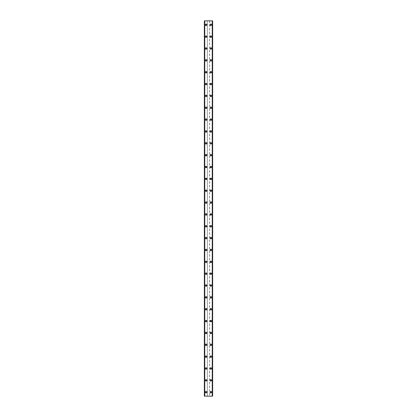 <?xml version="1.0" encoding="UTF-8"?>
<svg xmlns="http://www.w3.org/2000/svg" width="417" height="417" viewBox="0 0 417 417"><rect width="100%" height="100%" fill="white"/><g stroke="black" fill="none" stroke-linecap="round" stroke-linejoin="round"><path stroke-width="0.31" stroke-dasharray="2.08 1.56" d="M206.577 392.199A0.443 0.443 0 0 0 206.128 391.756A0.443 0.443 0 0 0 205.685 392.199A0.443 0.443 0 0 0 206.128 392.642A0.443 0.443 0 0 0 206.577 392.199A0.443 0.443 0 0 0 206.128 391.756A0.443 0.443 0 0 0 205.685 392.199A0.443 0.443 0 0 0 206.128 392.642A0.443 0.443 0 0 0 206.577 392.199M205.388 392.199A0.74 0.74 0 0 1 206.128 391.459A0.74 0.74 0 0 1 206.868 392.199A0.74 0.74 0 0 0 206.128 391.459A0.74 0.74 0 0 0 205.388 392.199A0.74 0.74 0 0 0 206.128 392.939A0.74 0.74 0 0 0 206.868 392.199A0.74 0.74 0 0 0 206.128 391.459A0.74 0.74 0 0 0 205.388 392.199A0.74 0.74 0 0 0 206.128 392.939A0.74 0.74 0 0 0 206.868 392.199A0.74 0.74 0 0 1 206.128 392.939A0.74 0.74 0 0 1 205.388 392.199M206.577 380.346A0.443 0.443 0 0 0 206.128 379.903A0.443 0.443 0 0 0 205.685 380.346A0.443 0.443 0 0 0 206.128 380.794A0.443 0.443 0 0 0 206.577 380.346A0.443 0.443 0 0 0 206.128 379.903A0.443 0.443 0 0 0 205.685 380.346A0.443 0.443 0 0 0 206.128 380.794A0.443 0.443 0 0 0 206.577 380.346M205.388 380.346A0.74 0.74 0 0 1 206.128 379.606A0.74 0.74 0 0 1 206.868 380.346A0.74 0.74 0 0 0 206.128 379.606A0.74 0.74 0 0 0 205.388 380.346A0.74 0.74 0 0 0 206.128 381.091A0.74 0.74 0 0 0 206.868 380.346A0.74 0.74 0 0 0 206.128 379.606A0.74 0.74 0 0 0 205.388 380.346A0.74 0.74 0 0 0 206.128 381.091A0.74 0.74 0 0 0 206.868 380.346A0.74 0.74 0 0 1 206.128 381.091A0.74 0.74 0 0 1 205.388 380.346M206.577 368.498A0.443 0.443 0 0 0 206.128 368.049A0.443 0.443 0 0 0 205.685 368.498A0.443 0.443 0 0 0 206.128 368.941A0.443 0.443 0 0 0 206.577 368.498A0.443 0.443 0 0 0 206.128 368.049A0.443 0.443 0 0 0 205.685 368.498A0.443 0.443 0 0 0 206.128 368.941A0.443 0.443 0 0 0 206.577 368.498M205.388 368.498A0.74 0.74 0 0 1 206.128 367.758A0.74 0.74 0 0 1 206.868 368.498A0.74 0.74 0 0 0 206.128 367.758A0.74 0.74 0 0 0 205.388 368.498A0.74 0.74 0 0 0 206.128 369.238A0.74 0.74 0 0 0 206.868 368.498A0.74 0.74 0 0 0 206.128 367.758A0.74 0.74 0 0 0 205.388 368.498A0.74 0.74 0 0 0 206.128 369.238A0.74 0.74 0 0 0 206.868 368.498A0.74 0.74 0 0 1 206.128 369.238A0.74 0.74 0 0 1 205.388 368.498M206.577 356.644A0.443 0.443 0 0 0 206.128 356.201A0.443 0.443 0 0 0 205.685 356.644A0.443 0.443 0 0 0 206.128 357.088A0.443 0.443 0 0 0 206.577 356.644A0.443 0.443 0 0 0 206.128 356.201A0.443 0.443 0 0 0 205.685 356.644A0.443 0.443 0 0 0 206.128 357.088A0.443 0.443 0 0 0 206.577 356.644M205.388 356.644A0.74 0.74 0 0 1 206.128 355.904A0.74 0.74 0 0 1 206.868 356.644A0.74 0.74 0 0 0 206.128 355.904A0.74 0.74 0 0 0 205.388 356.644A0.74 0.74 0 0 0 206.128 357.385A0.74 0.74 0 0 0 206.868 356.644A0.74 0.74 0 0 0 206.128 355.904A0.74 0.74 0 0 0 205.388 356.644A0.74 0.74 0 0 0 206.128 357.385A0.74 0.74 0 0 0 206.868 356.644A0.74 0.74 0 0 1 206.128 357.385A0.74 0.74 0 0 1 205.388 356.644M206.577 344.791A0.443 0.443 0 0 0 206.128 344.348A0.443 0.443 0 0 0 205.685 344.791A0.443 0.443 0 0 0 206.128 345.24A0.443 0.443 0 0 0 206.577 344.791A0.443 0.443 0 0 0 206.128 344.348A0.443 0.443 0 0 0 205.685 344.791A0.443 0.443 0 0 0 206.128 345.24A0.443 0.443 0 0 0 206.577 344.791M205.388 344.791A0.74 0.74 0 0 1 206.128 344.051A0.74 0.74 0 0 1 206.868 344.791A0.74 0.74 0 0 0 206.128 344.051A0.74 0.74 0 0 0 205.388 344.791A0.74 0.74 0 0 0 206.128 345.531A0.74 0.74 0 0 0 206.868 344.791A0.74 0.74 0 0 0 206.128 344.051A0.74 0.74 0 0 0 205.388 344.791A0.74 0.74 0 0 0 206.128 345.531A0.74 0.74 0 0 0 206.868 344.791A0.74 0.74 0 0 1 206.128 345.531A0.74 0.74 0 0 1 205.388 344.791M206.577 332.943A0.443 0.443 0 0 0 206.128 332.495A0.443 0.443 0 0 0 205.685 332.943A0.443 0.443 0 0 0 206.128 333.386A0.443 0.443 0 0 0 206.577 332.943A0.443 0.443 0 0 0 206.128 332.495A0.443 0.443 0 0 0 205.685 332.943A0.443 0.443 0 0 0 206.128 333.386A0.443 0.443 0 0 0 206.577 332.943M205.388 332.943A0.74 0.74 0 0 1 206.128 332.203A0.74 0.74 0 0 1 206.868 332.943A0.74 0.74 0 0 0 206.128 332.203A0.74 0.74 0 0 0 205.388 332.943A0.74 0.74 0 0 0 206.128 333.683A0.74 0.74 0 0 0 206.868 332.943A0.74 0.74 0 0 0 206.128 332.203A0.74 0.74 0 0 0 205.388 332.943A0.74 0.74 0 0 0 206.128 333.683A0.74 0.74 0 0 0 206.868 332.943A0.74 0.74 0 0 1 206.128 333.683A0.74 0.74 0 0 1 205.388 332.943M206.577 321.09A0.443 0.443 0 0 0 206.128 320.647A0.443 0.443 0 0 0 205.685 321.09A0.443 0.443 0 0 0 206.128 321.533A0.443 0.443 0 0 0 206.577 321.09A0.443 0.443 0 0 0 206.128 320.647A0.443 0.443 0 0 0 205.685 321.09A0.443 0.443 0 0 0 206.128 321.533A0.443 0.443 0 0 0 206.577 321.09M205.388 321.09A0.74 0.74 0 0 1 206.128 320.35A0.74 0.74 0 0 1 206.868 321.09A0.74 0.74 0 0 0 206.128 320.35A0.74 0.74 0 0 0 205.388 321.09A0.74 0.74 0 0 0 206.128 321.83A0.74 0.74 0 0 0 206.868 321.09A0.74 0.74 0 0 0 206.128 320.35A0.74 0.74 0 0 0 205.388 321.09A0.74 0.74 0 0 0 206.128 321.83A0.74 0.74 0 0 0 206.868 321.09A0.74 0.74 0 0 1 206.128 321.83A0.74 0.74 0 0 1 205.388 321.09M206.577 309.237A0.443 0.443 0 0 0 206.128 308.794A0.443 0.443 0 0 0 205.685 309.237A0.443 0.443 0 0 0 206.128 309.685A0.443 0.443 0 0 0 206.577 309.237A0.443 0.443 0 0 0 206.128 308.794A0.443 0.443 0 0 0 205.685 309.237A0.443 0.443 0 0 0 206.128 309.685A0.443 0.443 0 0 0 206.577 309.237M205.388 309.237A0.74 0.74 0 0 1 206.128 308.497A0.74 0.74 0 0 1 206.868 309.237A0.74 0.74 0 0 0 206.128 308.497A0.74 0.74 0 0 0 205.388 309.237A0.74 0.74 0 0 0 206.128 309.977A0.74 0.74 0 0 0 206.868 309.237A0.74 0.74 0 0 0 206.128 308.497A0.74 0.74 0 0 0 205.388 309.237A0.74 0.74 0 0 0 206.128 309.977A0.74 0.74 0 0 0 206.868 309.237A0.74 0.74 0 0 1 206.128 309.977A0.74 0.74 0 0 1 205.388 309.237M206.577 297.389A0.443 0.443 0 0 0 206.128 296.94A0.443 0.443 0 0 0 205.685 297.389A0.443 0.443 0 0 0 206.128 297.832A0.443 0.443 0 0 0 206.577 297.389A0.443 0.443 0 0 0 206.128 296.94A0.443 0.443 0 0 0 205.685 297.389A0.443 0.443 0 0 0 206.128 297.832A0.443 0.443 0 0 0 206.577 297.389M205.388 297.389A0.74 0.74 0 0 1 206.128 296.649A0.74 0.74 0 0 1 206.868 297.389A0.74 0.74 0 0 0 206.128 296.649A0.74 0.74 0 0 0 205.388 297.389A0.74 0.74 0 0 0 206.128 298.129A0.74 0.74 0 0 0 206.868 297.389A0.74 0.74 0 0 0 206.128 296.649A0.74 0.74 0 0 0 205.388 297.389A0.74 0.74 0 0 0 206.128 298.129A0.74 0.74 0 0 0 206.868 297.389A0.74 0.74 0 0 1 206.128 298.129A0.74 0.74 0 0 1 205.388 297.389M206.577 285.536A0.443 0.443 0 0 0 206.128 285.092A0.443 0.443 0 0 0 205.685 285.536A0.443 0.443 0 0 0 206.128 285.979A0.443 0.443 0 0 0 206.577 285.536A0.443 0.443 0 0 0 206.128 285.092A0.443 0.443 0 0 0 205.685 285.536A0.443 0.443 0 0 0 206.128 285.979A0.443 0.443 0 0 0 206.577 285.536M205.388 285.536A0.74 0.74 0 0 1 206.128 284.795A0.74 0.74 0 0 1 206.868 285.536A0.74 0.74 0 0 0 206.128 284.795A0.74 0.74 0 0 0 205.388 285.536A0.74 0.74 0 0 0 206.128 286.276A0.74 0.74 0 0 0 206.868 285.536A0.74 0.74 0 0 0 206.128 284.795A0.74 0.74 0 0 0 205.388 285.536A0.74 0.74 0 0 0 206.128 286.276A0.74 0.74 0 0 0 206.868 285.536A0.74 0.74 0 0 1 206.128 286.276A0.74 0.74 0 0 1 205.388 285.536M206.577 273.682A0.443 0.443 0 0 0 206.128 273.239A0.443 0.443 0 0 0 205.685 273.682A0.443 0.443 0 0 0 206.128 274.131A0.443 0.443 0 0 0 206.577 273.682A0.443 0.443 0 0 0 206.128 273.239A0.443 0.443 0 0 0 205.685 273.682A0.443 0.443 0 0 0 206.128 274.131A0.443 0.443 0 0 0 206.577 273.682M205.388 273.682A0.74 0.74 0 0 1 206.128 272.942A0.74 0.74 0 0 1 206.868 273.682A0.74 0.74 0 0 0 206.128 272.942A0.74 0.74 0 0 0 205.388 273.682A0.74 0.74 0 0 0 206.128 274.422A0.74 0.74 0 0 0 206.868 273.682A0.74 0.74 0 0 0 206.128 272.942A0.74 0.74 0 0 0 205.388 273.682A0.74 0.74 0 0 0 206.128 274.422A0.74 0.74 0 0 0 206.868 273.682A0.74 0.74 0 0 1 206.128 274.422A0.74 0.74 0 0 1 205.388 273.682M206.577 261.834A0.443 0.443 0 0 0 206.128 261.386A0.443 0.443 0 0 0 205.685 261.834A0.443 0.443 0 0 0 206.128 262.277A0.443 0.443 0 0 0 206.577 261.834A0.443 0.443 0 0 0 206.128 261.386A0.443 0.443 0 0 0 205.685 261.834A0.443 0.443 0 0 0 206.128 262.277A0.443 0.443 0 0 0 206.577 261.834M205.388 261.834A0.74 0.74 0 0 1 206.128 261.089A0.74 0.74 0 0 1 206.868 261.834A0.74 0.74 0 0 0 206.128 261.089A0.74 0.74 0 0 0 205.388 261.834A0.74 0.74 0 0 0 206.128 262.574A0.74 0.74 0 0 0 206.868 261.834A0.74 0.74 0 0 0 206.128 261.089A0.74 0.74 0 0 0 205.388 261.834A0.74 0.74 0 0 0 206.128 262.574A0.74 0.74 0 0 0 206.868 261.834A0.74 0.74 0 0 1 206.128 262.574A0.74 0.74 0 0 1 205.388 261.834M206.577 249.981A0.443 0.443 0 0 0 206.128 249.538A0.443 0.443 0 0 0 205.685 249.981A0.443 0.443 0 0 0 206.128 250.424A0.443 0.443 0 0 0 206.577 249.981A0.443 0.443 0 0 0 206.128 249.538A0.443 0.443 0 0 0 205.685 249.981A0.443 0.443 0 0 0 206.128 250.424A0.443 0.443 0 0 0 206.577 249.981M205.388 249.981A0.74 0.74 0 0 1 206.128 249.241A0.74 0.74 0 0 1 206.868 249.981A0.74 0.74 0 0 0 206.128 249.241A0.74 0.74 0 0 0 205.388 249.981A0.74 0.74 0 0 0 206.128 250.721A0.74 0.74 0 0 0 206.868 249.981A0.74 0.74 0 0 0 206.128 249.241A0.74 0.74 0 0 0 205.388 249.981A0.74 0.74 0 0 0 206.128 250.721A0.74 0.74 0 0 0 206.868 249.981A0.74 0.74 0 0 1 206.128 250.721A0.74 0.74 0 0 1 205.388 249.981M206.577 238.128A0.443 0.443 0 0 0 206.128 237.685A0.443 0.443 0 0 0 205.685 238.128A0.443 0.443 0 0 0 206.128 238.571A0.443 0.443 0 0 0 206.577 238.128A0.443 0.443 0 0 0 206.128 237.685A0.443 0.443 0 0 0 205.685 238.128A0.443 0.443 0 0 0 206.128 238.571A0.443 0.443 0 0 0 206.577 238.128M205.388 238.128A0.74 0.74 0 0 1 206.128 237.388A0.74 0.74 0 0 1 206.868 238.128A0.74 0.74 0 0 0 206.128 237.388A0.74 0.74 0 0 0 205.388 238.128A0.74 0.74 0 0 0 206.128 238.868A0.74 0.74 0 0 0 206.868 238.128A0.74 0.74 0 0 0 206.128 237.388A0.74 0.74 0 0 0 205.388 238.128A0.74 0.74 0 0 0 206.128 238.868A0.74 0.74 0 0 0 206.868 238.128A0.74 0.74 0 0 1 206.128 238.868A0.74 0.74 0 0 1 205.388 238.128M206.577 226.28A0.443 0.443 0 0 0 206.128 225.832A0.443 0.443 0 0 0 205.685 226.28A0.443 0.443 0 0 0 206.128 226.723A0.443 0.443 0 0 0 206.577 226.28A0.443 0.443 0 0 0 206.128 225.832A0.443 0.443 0 0 0 205.685 226.28A0.443 0.443 0 0 0 206.128 226.723A0.443 0.443 0 0 0 206.577 226.28M205.388 226.28A0.74 0.74 0 0 1 206.128 225.534A0.74 0.74 0 0 1 206.868 226.28A0.74 0.74 0 0 0 206.128 225.534A0.74 0.74 0 0 0 205.388 226.28A0.74 0.74 0 0 0 206.128 227.02A0.74 0.74 0 0 0 206.868 226.28A0.74 0.74 0 0 0 206.128 225.534A0.74 0.74 0 0 0 205.388 226.28A0.74 0.74 0 0 0 206.128 227.02A0.74 0.74 0 0 0 206.868 226.28A0.74 0.74 0 0 1 206.128 227.02A0.74 0.74 0 0 1 205.388 226.28M206.577 214.427A0.443 0.443 0 0 0 206.128 213.984A0.443 0.443 0 0 0 205.685 214.427A0.443 0.443 0 0 0 206.128 214.87A0.443 0.443 0 0 0 206.577 214.427A0.443 0.443 0 0 0 206.128 213.984A0.443 0.443 0 0 0 205.685 214.427A0.443 0.443 0 0 0 206.128 214.87A0.443 0.443 0 0 0 206.577 214.427M205.388 214.427A0.74 0.74 0 0 1 206.128 213.686A0.74 0.74 0 0 1 206.868 214.427A0.74 0.74 0 0 0 206.128 213.686A0.74 0.74 0 0 0 205.388 214.427A0.74 0.74 0 0 0 206.128 215.167A0.74 0.74 0 0 0 206.868 214.427A0.74 0.74 0 0 0 206.128 213.686A0.74 0.74 0 0 0 205.388 214.427A0.74 0.74 0 0 0 206.128 215.167A0.74 0.74 0 0 0 206.868 214.427A0.74 0.74 0 0 1 206.128 215.167A0.74 0.74 0 0 1 205.388 214.427M206.577 202.573A0.443 0.443 0 0 0 206.128 202.13A0.443 0.443 0 0 0 205.685 202.573A0.443 0.443 0 0 0 206.128 203.016A0.443 0.443 0 0 0 206.577 202.573A0.443 0.443 0 0 0 206.128 202.13A0.443 0.443 0 0 0 205.685 202.573A0.443 0.443 0 0 0 206.128 203.016A0.443 0.443 0 0 0 206.577 202.573M205.388 202.573A0.74 0.74 0 0 1 206.128 201.833A0.74 0.74 0 0 1 206.868 202.573A0.74 0.74 0 0 0 206.128 201.833A0.74 0.74 0 0 0 205.388 202.573A0.74 0.74 0 0 0 206.128 203.314A0.74 0.74 0 0 0 206.868 202.573A0.74 0.74 0 0 0 206.128 201.833A0.74 0.74 0 0 0 205.388 202.573A0.74 0.74 0 0 0 206.128 203.314A0.74 0.74 0 0 0 206.868 202.573A0.74 0.74 0 0 1 206.128 203.314A0.74 0.74 0 0 1 205.388 202.573M206.577 190.72A0.443 0.443 0 0 0 206.128 190.277A0.443 0.443 0 0 0 205.685 190.72A0.443 0.443 0 0 0 206.128 191.168A0.443 0.443 0 0 0 206.577 190.72A0.443 0.443 0 0 0 206.128 190.277A0.443 0.443 0 0 0 205.685 190.72A0.443 0.443 0 0 0 206.128 191.168A0.443 0.443 0 0 0 206.577 190.72M205.388 190.72A0.74 0.74 0 0 1 206.128 189.98A0.74 0.74 0 0 1 206.868 190.72A0.74 0.74 0 0 0 206.128 189.98A0.74 0.74 0 0 0 205.388 190.72A0.74 0.74 0 0 0 206.128 191.466A0.74 0.74 0 0 0 206.868 190.72A0.74 0.74 0 0 0 206.128 189.98A0.74 0.74 0 0 0 205.388 190.72A0.74 0.74 0 0 0 206.128 191.466A0.74 0.74 0 0 0 206.868 190.72A0.74 0.74 0 0 1 206.128 191.466A0.74 0.74 0 0 1 205.388 190.72M206.577 178.872A0.443 0.443 0 0 0 206.128 178.429A0.443 0.443 0 0 0 205.685 178.872A0.443 0.443 0 0 0 206.128 179.315A0.443 0.443 0 0 0 206.577 178.872A0.443 0.443 0 0 0 206.128 178.429A0.443 0.443 0 0 0 205.685 178.872A0.443 0.443 0 0 0 206.128 179.315A0.443 0.443 0 0 0 206.577 178.872M205.388 178.872A0.74 0.74 0 0 1 206.128 178.132A0.74 0.74 0 0 1 206.868 178.872A0.74 0.74 0 0 0 206.128 178.132A0.74 0.74 0 0 0 205.388 178.872A0.74 0.74 0 0 0 206.128 179.612A0.74 0.74 0 0 0 206.868 178.872A0.74 0.74 0 0 0 206.128 178.132A0.74 0.74 0 0 0 205.388 178.872A0.74 0.74 0 0 0 206.128 179.612A0.74 0.74 0 0 0 206.868 178.872A0.74 0.74 0 0 1 206.128 179.612A0.74 0.74 0 0 1 205.388 178.872M206.577 167.019A0.443 0.443 0 0 0 206.128 166.576A0.443 0.443 0 0 0 205.685 167.019A0.443 0.443 0 0 0 206.128 167.462A0.443 0.443 0 0 0 206.577 167.019A0.443 0.443 0 0 0 206.128 166.576A0.443 0.443 0 0 0 205.685 167.019A0.443 0.443 0 0 0 206.128 167.462A0.443 0.443 0 0 0 206.577 167.019M205.388 167.019A0.74 0.74 0 0 1 206.128 166.279A0.74 0.74 0 0 1 206.868 167.019A0.74 0.74 0 0 0 206.128 166.279A0.74 0.74 0 0 0 205.388 167.019A0.74 0.74 0 0 0 206.128 167.759A0.74 0.74 0 0 0 206.868 167.019A0.74 0.74 0 0 0 206.128 166.279A0.74 0.74 0 0 0 205.388 167.019A0.74 0.74 0 0 0 206.128 167.759A0.74 0.74 0 0 0 206.868 167.019A0.74 0.74 0 0 1 206.128 167.759A0.74 0.74 0 0 1 205.388 167.019M206.577 155.166A0.443 0.443 0 0 0 206.128 154.723A0.443 0.443 0 0 0 205.685 155.166A0.443 0.443 0 0 0 206.128 155.614A0.443 0.443 0 0 0 206.577 155.166A0.443 0.443 0 0 0 206.128 154.723A0.443 0.443 0 0 0 205.685 155.166A0.443 0.443 0 0 0 206.128 155.614A0.443 0.443 0 0 0 206.577 155.166M205.388 155.166A0.74 0.74 0 0 1 206.128 154.426A0.74 0.74 0 0 1 206.868 155.166A0.74 0.74 0 0 0 206.128 154.426A0.74 0.74 0 0 0 205.388 155.166A0.74 0.74 0 0 0 206.128 155.911A0.74 0.74 0 0 0 206.868 155.166A0.74 0.74 0 0 0 206.128 154.426A0.74 0.74 0 0 0 205.388 155.166A0.74 0.74 0 0 0 206.128 155.911A0.74 0.74 0 0 0 206.868 155.166A0.74 0.74 0 0 1 206.128 155.911A0.74 0.74 0 0 1 205.388 155.166M206.577 143.318A0.443 0.443 0 0 0 206.128 142.869A0.443 0.443 0 0 0 205.685 143.318A0.443 0.443 0 0 0 206.128 143.761A0.443 0.443 0 0 0 206.577 143.318A0.443 0.443 0 0 0 206.128 142.869A0.443 0.443 0 0 0 205.685 143.318A0.443 0.443 0 0 0 206.128 143.761A0.443 0.443 0 0 0 206.577 143.318M205.388 143.318A0.74 0.74 0 0 1 206.128 142.578A0.74 0.74 0 0 1 206.868 143.318A0.74 0.74 0 0 0 206.128 142.578A0.74 0.74 0 0 0 205.388 143.318A0.74 0.74 0 0 0 206.128 144.058A0.74 0.74 0 0 0 206.868 143.318A0.74 0.74 0 0 0 206.128 142.578A0.74 0.74 0 0 0 205.388 143.318A0.74 0.74 0 0 0 206.128 144.058A0.74 0.74 0 0 0 206.868 143.318A0.74 0.74 0 0 1 206.128 144.058A0.74 0.74 0 0 1 205.388 143.318M206.577 131.464A0.443 0.443 0 0 0 206.128 131.021A0.443 0.443 0 0 0 205.685 131.464A0.443 0.443 0 0 0 206.128 131.908A0.443 0.443 0 0 0 206.577 131.464A0.443 0.443 0 0 0 206.128 131.021A0.443 0.443 0 0 0 205.685 131.464A0.443 0.443 0 0 0 206.128 131.908A0.443 0.443 0 0 0 206.577 131.464M205.388 131.464A0.74 0.74 0 0 1 206.128 130.724A0.74 0.74 0 0 1 206.868 131.464A0.74 0.74 0 0 0 206.128 130.724A0.74 0.74 0 0 0 205.388 131.464A0.74 0.74 0 0 0 206.128 132.205A0.74 0.74 0 0 0 206.868 131.464A0.74 0.74 0 0 0 206.128 130.724A0.74 0.74 0 0 0 205.388 131.464A0.74 0.74 0 0 0 206.128 132.205A0.74 0.74 0 0 0 206.868 131.464A0.74 0.74 0 0 1 206.128 132.205A0.74 0.74 0 0 1 205.388 131.464M206.577 119.611A0.443 0.443 0 0 0 206.128 119.168A0.443 0.443 0 0 0 205.685 119.611A0.443 0.443 0 0 0 206.128 120.06A0.443 0.443 0 0 0 206.577 119.611A0.443 0.443 0 0 0 206.128 119.168A0.443 0.443 0 0 0 205.685 119.611A0.443 0.443 0 0 0 206.128 120.06A0.443 0.443 0 0 0 206.577 119.611M205.388 119.611A0.74 0.74 0 0 1 206.128 118.871A0.74 0.74 0 0 1 206.868 119.611A0.74 0.74 0 0 0 206.128 118.871A0.74 0.74 0 0 0 205.388 119.611A0.74 0.74 0 0 0 206.128 120.351A0.74 0.74 0 0 0 206.868 119.611A0.74 0.74 0 0 0 206.128 118.871A0.74 0.74 0 0 0 205.388 119.611A0.74 0.74 0 0 0 206.128 120.351A0.74 0.74 0 0 0 206.868 119.611A0.74 0.74 0 0 1 206.128 120.351A0.74 0.74 0 0 1 205.388 119.611M206.577 107.763A0.443 0.443 0 0 0 206.128 107.315A0.443 0.443 0 0 0 205.685 107.763A0.443 0.443 0 0 0 206.128 108.206A0.443 0.443 0 0 0 206.577 107.763A0.443 0.443 0 0 0 206.128 107.315A0.443 0.443 0 0 0 205.685 107.763A0.443 0.443 0 0 0 206.128 108.206A0.443 0.443 0 0 0 206.577 107.763M205.388 107.763A0.74 0.74 0 0 1 206.128 107.023A0.74 0.74 0 0 1 206.868 107.763A0.74 0.74 0 0 0 206.128 107.023A0.74 0.74 0 0 0 205.388 107.763A0.74 0.74 0 0 0 206.128 108.503A0.74 0.74 0 0 0 206.868 107.763A0.74 0.74 0 0 0 206.128 107.023A0.74 0.74 0 0 0 205.388 107.763A0.74 0.74 0 0 0 206.128 108.503A0.74 0.74 0 0 0 206.868 107.763A0.74 0.74 0 0 1 206.128 108.503A0.74 0.74 0 0 1 205.388 107.763M206.577 95.91A0.443 0.443 0 0 0 206.128 95.467A0.443 0.443 0 0 0 205.685 95.91A0.443 0.443 0 0 0 206.128 96.353A0.443 0.443 0 0 0 206.577 95.91A0.443 0.443 0 0 0 206.128 95.467A0.443 0.443 0 0 0 205.685 95.91A0.443 0.443 0 0 0 206.128 96.353A0.443 0.443 0 0 0 206.577 95.91M205.388 95.91A0.74 0.74 0 0 1 206.128 95.17A0.74 0.74 0 0 1 206.868 95.91A0.74 0.74 0 0 0 206.128 95.17A0.74 0.74 0 0 0 205.388 95.91A0.74 0.74 0 0 0 206.128 96.65A0.74 0.74 0 0 0 206.868 95.91A0.74 0.74 0 0 0 206.128 95.17A0.74 0.74 0 0 0 205.388 95.91A0.74 0.74 0 0 0 206.128 96.65A0.74 0.74 0 0 0 206.868 95.91A0.74 0.74 0 0 1 206.128 96.65A0.74 0.74 0 0 1 205.388 95.91M206.577 84.057A0.443 0.443 0 0 0 206.128 83.614A0.443 0.443 0 0 0 205.685 84.057A0.443 0.443 0 0 0 206.128 84.505A0.443 0.443 0 0 0 206.577 84.057A0.443 0.443 0 0 0 206.128 83.614A0.443 0.443 0 0 0 205.685 84.057A0.443 0.443 0 0 0 206.128 84.505A0.443 0.443 0 0 0 206.577 84.057M205.388 84.057A0.74 0.74 0 0 1 206.128 83.317A0.74 0.74 0 0 1 206.868 84.057A0.74 0.74 0 0 0 206.128 83.317A0.74 0.74 0 0 0 205.388 84.057A0.74 0.74 0 0 0 206.128 84.797A0.74 0.74 0 0 0 206.868 84.057A0.74 0.74 0 0 0 206.128 83.317A0.74 0.74 0 0 0 205.388 84.057A0.74 0.74 0 0 0 206.128 84.797A0.74 0.74 0 0 0 206.868 84.057A0.74 0.74 0 0 1 206.128 84.797A0.74 0.74 0 0 1 205.388 84.057M206.577 72.209A0.443 0.443 0 0 0 206.128 71.76A0.443 0.443 0 0 0 205.685 72.209A0.443 0.443 0 0 0 206.128 72.652A0.443 0.443 0 0 0 206.577 72.209A0.443 0.443 0 0 0 206.128 71.76A0.443 0.443 0 0 0 205.685 72.209A0.443 0.443 0 0 0 206.128 72.652A0.443 0.443 0 0 0 206.577 72.209M205.388 72.209A0.74 0.74 0 0 1 206.128 71.469A0.74 0.74 0 0 1 206.868 72.209A0.74 0.74 0 0 0 206.128 71.469A0.74 0.74 0 0 0 205.388 72.209A0.74 0.74 0 0 0 206.128 72.949A0.74 0.74 0 0 0 206.868 72.209A0.74 0.74 0 0 0 206.128 71.469A0.74 0.74 0 0 0 205.388 72.209A0.74 0.74 0 0 0 206.128 72.949A0.74 0.74 0 0 0 206.868 72.209A0.74 0.74 0 0 1 206.128 72.949A0.74 0.74 0 0 1 205.388 72.209M206.577 60.356A0.443 0.443 0 0 0 206.128 59.912A0.443 0.443 0 0 0 205.685 60.356A0.443 0.443 0 0 0 206.128 60.799A0.443 0.443 0 0 0 206.577 60.356A0.443 0.443 0 0 0 206.128 59.912A0.443 0.443 0 0 0 205.685 60.356A0.443 0.443 0 0 0 206.128 60.799A0.443 0.443 0 0 0 206.577 60.356M205.388 60.356A0.74 0.74 0 0 1 206.128 59.615A0.74 0.74 0 0 1 206.868 60.356A0.74 0.74 0 0 0 206.128 59.615A0.74 0.74 0 0 0 205.388 60.356A0.74 0.74 0 0 0 206.128 61.096A0.74 0.74 0 0 0 206.868 60.356A0.74 0.74 0 0 0 206.128 59.615A0.74 0.74 0 0 0 205.388 60.356A0.74 0.74 0 0 0 206.128 61.096A0.74 0.74 0 0 0 206.868 60.356A0.74 0.74 0 0 1 206.128 61.096A0.74 0.74 0 0 1 205.388 60.356M206.577 48.502A0.443 0.443 0 0 0 206.128 48.059A0.443 0.443 0 0 0 205.685 48.502A0.443 0.443 0 0 0 206.128 48.951A0.443 0.443 0 0 0 206.577 48.502A0.443 0.443 0 0 0 206.128 48.059A0.443 0.443 0 0 0 205.685 48.502A0.443 0.443 0 0 0 206.128 48.951A0.443 0.443 0 0 0 206.577 48.502M205.388 48.502A0.74 0.74 0 0 1 206.128 47.762A0.74 0.74 0 0 1 206.868 48.502A0.74 0.74 0 0 0 206.128 47.762A0.74 0.74 0 0 0 205.388 48.502A0.74 0.74 0 0 0 206.128 49.242A0.74 0.74 0 0 0 206.868 48.502A0.74 0.74 0 0 0 206.128 47.762A0.74 0.74 0 0 0 205.388 48.502A0.74 0.74 0 0 0 206.128 49.242A0.74 0.74 0 0 0 206.868 48.502A0.74 0.74 0 0 1 206.128 49.242A0.74 0.74 0 0 1 205.388 48.502M206.577 36.654A0.443 0.443 0 0 0 206.128 36.206A0.443 0.443 0 0 0 205.685 36.654A0.443 0.443 0 0 0 206.128 37.097A0.443 0.443 0 0 0 206.577 36.654A0.443 0.443 0 0 0 206.128 36.206A0.443 0.443 0 0 0 205.685 36.654A0.443 0.443 0 0 0 206.128 37.097A0.443 0.443 0 0 0 206.577 36.654M205.388 36.654A0.74 0.74 0 0 1 206.128 35.909A0.74 0.74 0 0 1 206.868 36.654A0.74 0.74 0 0 0 206.128 35.909A0.74 0.74 0 0 0 205.388 36.654A0.74 0.74 0 0 0 206.128 37.394A0.74 0.74 0 0 0 206.868 36.654A0.74 0.74 0 0 0 206.128 35.909A0.74 0.74 0 0 0 205.388 36.654A0.74 0.74 0 0 0 206.128 37.394A0.74 0.74 0 0 0 206.868 36.654A0.74 0.74 0 0 1 206.128 37.394A0.74 0.74 0 0 1 205.388 36.654M206.577 24.801A0.443 0.443 0 0 0 206.128 24.358A0.443 0.443 0 0 0 205.685 24.801A0.443 0.443 0 0 0 206.128 25.244A0.443 0.443 0 0 0 206.577 24.801A0.443 0.443 0 0 0 206.128 24.358A0.443 0.443 0 0 0 205.685 24.801A0.443 0.443 0 0 0 206.128 25.244A0.443 0.443 0 0 0 206.577 24.801M205.388 24.801A0.74 0.74 0 0 1 206.128 24.061A0.74 0.74 0 0 1 206.868 24.801A0.74 0.74 0 0 0 206.128 24.061A0.74 0.74 0 0 0 205.388 24.801A0.74 0.74 0 0 0 206.128 25.541A0.74 0.74 0 0 0 206.868 24.801A0.74 0.74 0 0 0 206.128 24.061A0.74 0.74 0 0 0 205.388 24.801A0.74 0.74 0 0 0 206.128 25.541A0.74 0.74 0 0 0 206.868 24.801A0.74 0.74 0 0 1 206.128 25.541A0.74 0.74 0 0 1 205.388 24.801M211.315 392.199A0.443 0.443 0 0 0 210.872 391.756A0.443 0.443 0 0 0 210.423 392.199A0.443 0.443 0 0 0 210.872 392.642A0.443 0.443 0 0 0 211.315 392.199A0.443 0.443 0 0 0 210.872 391.756A0.443 0.443 0 0 0 210.423 392.199A0.443 0.443 0 0 0 210.872 392.642A0.443 0.443 0 0 0 211.315 392.199M210.132 392.199A0.74 0.74 0 0 1 210.872 391.459A0.74 0.74 0 0 1 211.612 392.199A0.74 0.74 0 0 0 210.872 391.459A0.74 0.74 0 0 0 210.132 392.199A0.74 0.74 0 0 0 210.872 392.939A0.74 0.74 0 0 0 211.612 392.199A0.74 0.74 0 0 0 210.872 391.459A0.74 0.74 0 0 0 210.132 392.199A0.74 0.74 0 0 0 210.872 392.939A0.74 0.74 0 0 0 211.612 392.199A0.74 0.74 0 0 1 210.872 392.939A0.74 0.74 0 0 1 210.132 392.199M211.315 380.346A0.443 0.443 0 0 0 210.872 379.903A0.443 0.443 0 0 0 210.423 380.346A0.443 0.443 0 0 0 210.872 380.794A0.443 0.443 0 0 0 211.315 380.346A0.443 0.443 0 0 0 210.872 379.903A0.443 0.443 0 0 0 210.423 380.346A0.443 0.443 0 0 0 210.872 380.794A0.443 0.443 0 0 0 211.315 380.346M210.132 380.346A0.74 0.74 0 0 1 210.872 379.606A0.74 0.74 0 0 1 211.612 380.346A0.74 0.74 0 0 0 210.872 379.606A0.74 0.74 0 0 0 210.132 380.346A0.74 0.74 0 0 0 210.872 381.091A0.74 0.74 0 0 0 211.612 380.346A0.74 0.74 0 0 0 210.872 379.606A0.74 0.74 0 0 0 210.132 380.346A0.74 0.74 0 0 0 210.872 381.091A0.74 0.74 0 0 0 211.612 380.346A0.74 0.74 0 0 1 210.872 381.091A0.74 0.74 0 0 1 210.132 380.346M211.315 368.498A0.443 0.443 0 0 0 210.872 368.049A0.443 0.443 0 0 0 210.423 368.498A0.443 0.443 0 0 0 210.872 368.941A0.443 0.443 0 0 0 211.315 368.498A0.443 0.443 0 0 0 210.872 368.049A0.443 0.443 0 0 0 210.423 368.498A0.443 0.443 0 0 0 210.872 368.941A0.443 0.443 0 0 0 211.315 368.498M210.132 368.498A0.74 0.74 0 0 1 210.872 367.758A0.74 0.74 0 0 1 211.612 368.498A0.74 0.74 0 0 0 210.872 367.758A0.74 0.74 0 0 0 210.132 368.498A0.74 0.74 0 0 0 210.872 369.238A0.74 0.74 0 0 0 211.612 368.498A0.74 0.74 0 0 0 210.872 367.758A0.74 0.74 0 0 0 210.132 368.498A0.74 0.74 0 0 0 210.872 369.238A0.74 0.74 0 0 0 211.612 368.498A0.74 0.74 0 0 1 210.872 369.238A0.74 0.74 0 0 1 210.132 368.498M211.315 356.644A0.443 0.443 0 0 0 210.872 356.201A0.443 0.443 0 0 0 210.423 356.644A0.443 0.443 0 0 0 210.872 357.088A0.443 0.443 0 0 0 211.315 356.644A0.443 0.443 0 0 0 210.872 356.201A0.443 0.443 0 0 0 210.423 356.644A0.443 0.443 0 0 0 210.872 357.088A0.443 0.443 0 0 0 211.315 356.644M210.132 356.644A0.74 0.74 0 0 1 210.872 355.904A0.74 0.74 0 0 1 211.612 356.644A0.74 0.74 0 0 0 210.872 355.904A0.74 0.74 0 0 0 210.132 356.644A0.74 0.74 0 0 0 210.872 357.385A0.74 0.74 0 0 0 211.612 356.644A0.74 0.74 0 0 0 210.872 355.904A0.74 0.74 0 0 0 210.132 356.644A0.74 0.74 0 0 0 210.872 357.385A0.74 0.74 0 0 0 211.612 356.644A0.74 0.74 0 0 1 210.872 357.385A0.74 0.74 0 0 1 210.132 356.644M211.315 344.791A0.443 0.443 0 0 0 210.872 344.348A0.443 0.443 0 0 0 210.423 344.791A0.443 0.443 0 0 0 210.872 345.24A0.443 0.443 0 0 0 211.315 344.791A0.443 0.443 0 0 0 210.872 344.348A0.443 0.443 0 0 0 210.423 344.791A0.443 0.443 0 0 0 210.872 345.24A0.443 0.443 0 0 0 211.315 344.791M210.132 344.791A0.74 0.74 0 0 1 210.872 344.051A0.74 0.74 0 0 1 211.612 344.791A0.74 0.74 0 0 0 210.872 344.051A0.74 0.74 0 0 0 210.132 344.791A0.74 0.74 0 0 0 210.872 345.531A0.74 0.74 0 0 0 211.612 344.791A0.74 0.74 0 0 0 210.872 344.051A0.74 0.74 0 0 0 210.132 344.791A0.74 0.74 0 0 0 210.872 345.531A0.74 0.74 0 0 0 211.612 344.791A0.74 0.74 0 0 1 210.872 345.531A0.74 0.74 0 0 1 210.132 344.791M211.315 332.943A0.443 0.443 0 0 0 210.872 332.495A0.443 0.443 0 0 0 210.423 332.943A0.443 0.443 0 0 0 210.872 333.386A0.443 0.443 0 0 0 211.315 332.943A0.443 0.443 0 0 0 210.872 332.495A0.443 0.443 0 0 0 210.423 332.943A0.443 0.443 0 0 0 210.872 333.386A0.443 0.443 0 0 0 211.315 332.943M210.132 332.943A0.74 0.74 0 0 1 210.872 332.203A0.74 0.74 0 0 1 211.612 332.943A0.74 0.74 0 0 0 210.872 332.203A0.74 0.74 0 0 0 210.132 332.943A0.74 0.74 0 0 0 210.872 333.683A0.74 0.74 0 0 0 211.612 332.943A0.74 0.74 0 0 0 210.872 332.203A0.74 0.74 0 0 0 210.132 332.943A0.74 0.74 0 0 0 210.872 333.683A0.74 0.74 0 0 0 211.612 332.943A0.74 0.74 0 0 1 210.872 333.683A0.74 0.74 0 0 1 210.132 332.943M211.315 321.09A0.443 0.443 0 0 0 210.872 320.647A0.443 0.443 0 0 0 210.423 321.09A0.443 0.443 0 0 0 210.872 321.533A0.443 0.443 0 0 0 211.315 321.09A0.443 0.443 0 0 0 210.872 320.647A0.443 0.443 0 0 0 210.423 321.09A0.443 0.443 0 0 0 210.872 321.533A0.443 0.443 0 0 0 211.315 321.09M210.132 321.09A0.74 0.74 0 0 1 210.872 320.35A0.74 0.74 0 0 1 211.612 321.09A0.74 0.74 0 0 0 210.872 320.35A0.74 0.74 0 0 0 210.132 321.09A0.74 0.74 0 0 0 210.872 321.83A0.74 0.74 0 0 0 211.612 321.09A0.74 0.74 0 0 0 210.872 320.35A0.74 0.74 0 0 0 210.132 321.09A0.74 0.74 0 0 0 210.872 321.83A0.74 0.74 0 0 0 211.612 321.09A0.74 0.74 0 0 1 210.872 321.83A0.74 0.74 0 0 1 210.132 321.09M211.315 309.237A0.443 0.443 0 0 0 210.872 308.794A0.443 0.443 0 0 0 210.423 309.237A0.443 0.443 0 0 0 210.872 309.685A0.443 0.443 0 0 0 211.315 309.237A0.443 0.443 0 0 0 210.872 308.794A0.443 0.443 0 0 0 210.423 309.237A0.443 0.443 0 0 0 210.872 309.685A0.443 0.443 0 0 0 211.315 309.237M210.132 309.237A0.74 0.74 0 0 1 210.872 308.497A0.74 0.74 0 0 1 211.612 309.237A0.74 0.74 0 0 0 210.872 308.497A0.74 0.74 0 0 0 210.132 309.237A0.74 0.74 0 0 0 210.872 309.977A0.74 0.74 0 0 0 211.612 309.237A0.74 0.74 0 0 0 210.872 308.497A0.74 0.74 0 0 0 210.132 309.237A0.74 0.74 0 0 0 210.872 309.977A0.74 0.74 0 0 0 211.612 309.237A0.74 0.74 0 0 1 210.872 309.977A0.74 0.74 0 0 1 210.132 309.237M211.315 297.389A0.443 0.443 0 0 0 210.872 296.94A0.443 0.443 0 0 0 210.423 297.389A0.443 0.443 0 0 0 210.872 297.832A0.443 0.443 0 0 0 211.315 297.389A0.443 0.443 0 0 0 210.872 296.94A0.443 0.443 0 0 0 210.423 297.389A0.443 0.443 0 0 0 210.872 297.832A0.443 0.443 0 0 0 211.315 297.389M210.132 297.389A0.74 0.74 0 0 1 210.872 296.649A0.74 0.74 0 0 1 211.612 297.389A0.74 0.74 0 0 0 210.872 296.649A0.74 0.74 0 0 0 210.132 297.389A0.74 0.74 0 0 0 210.872 298.129A0.74 0.74 0 0 0 211.612 297.389A0.74 0.74 0 0 0 210.872 296.649A0.74 0.74 0 0 0 210.132 297.389A0.74 0.74 0 0 0 210.872 298.129A0.74 0.74 0 0 0 211.612 297.389A0.74 0.74 0 0 1 210.872 298.129A0.74 0.74 0 0 1 210.132 297.389M211.315 285.536A0.443 0.443 0 0 0 210.872 285.092A0.443 0.443 0 0 0 210.423 285.536A0.443 0.443 0 0 0 210.872 285.979A0.443 0.443 0 0 0 211.315 285.536A0.443 0.443 0 0 0 210.872 285.092A0.443 0.443 0 0 0 210.423 285.536A0.443 0.443 0 0 0 210.872 285.979A0.443 0.443 0 0 0 211.315 285.536M210.132 285.536A0.74 0.74 0 0 1 210.872 284.795A0.74 0.74 0 0 1 211.612 285.536A0.74 0.74 0 0 0 210.872 284.795A0.74 0.74 0 0 0 210.132 285.536A0.74 0.74 0 0 0 210.872 286.276A0.74 0.74 0 0 0 211.612 285.536A0.74 0.74 0 0 0 210.872 284.795A0.74 0.74 0 0 0 210.132 285.536A0.74 0.74 0 0 0 210.872 286.276A0.74 0.74 0 0 0 211.612 285.536A0.74 0.74 0 0 1 210.872 286.276A0.74 0.74 0 0 1 210.132 285.536M211.315 273.682A0.443 0.443 0 0 0 210.872 273.239A0.443 0.443 0 0 0 210.423 273.682A0.443 0.443 0 0 0 210.872 274.131A0.443 0.443 0 0 0 211.315 273.682A0.443 0.443 0 0 0 210.872 273.239A0.443 0.443 0 0 0 210.423 273.682A0.443 0.443 0 0 0 210.872 274.131A0.443 0.443 0 0 0 211.315 273.682M210.132 273.682A0.74 0.74 0 0 1 210.872 272.942A0.74 0.74 0 0 1 211.612 273.682A0.74 0.74 0 0 0 210.872 272.942A0.74 0.74 0 0 0 210.132 273.682A0.74 0.74 0 0 0 210.872 274.422A0.74 0.74 0 0 0 211.612 273.682A0.74 0.74 0 0 0 210.872 272.942A0.74 0.74 0 0 0 210.132 273.682A0.74 0.74 0 0 0 210.872 274.422A0.74 0.74 0 0 0 211.612 273.682A0.74 0.74 0 0 1 210.872 274.422A0.74 0.74 0 0 1 210.132 273.682M211.315 261.834A0.443 0.443 0 0 0 210.872 261.386A0.443 0.443 0 0 0 210.423 261.834A0.443 0.443 0 0 0 210.872 262.277A0.443 0.443 0 0 0 211.315 261.834A0.443 0.443 0 0 0 210.872 261.386A0.443 0.443 0 0 0 210.423 261.834A0.443 0.443 0 0 0 210.872 262.277A0.443 0.443 0 0 0 211.315 261.834M210.132 261.834A0.74 0.74 0 0 1 210.872 261.089A0.74 0.74 0 0 1 211.612 261.834A0.74 0.74 0 0 0 210.872 261.089A0.74 0.74 0 0 0 210.132 261.834A0.74 0.74 0 0 0 210.872 262.574A0.74 0.74 0 0 0 211.612 261.834A0.74 0.74 0 0 0 210.872 261.089A0.74 0.74 0 0 0 210.132 261.834A0.74 0.74 0 0 0 210.872 262.574A0.74 0.74 0 0 0 211.612 261.834A0.74 0.74 0 0 1 210.872 262.574A0.74 0.74 0 0 1 210.132 261.834M211.315 249.981A0.443 0.443 0 0 0 210.872 249.538A0.443 0.443 0 0 0 210.423 249.981A0.443 0.443 0 0 0 210.872 250.424A0.443 0.443 0 0 0 211.315 249.981A0.443 0.443 0 0 0 210.872 249.538A0.443 0.443 0 0 0 210.423 249.981A0.443 0.443 0 0 0 210.872 250.424A0.443 0.443 0 0 0 211.315 249.981M210.132 249.981A0.74 0.74 0 0 1 210.872 249.241A0.74 0.74 0 0 1 211.612 249.981A0.74 0.74 0 0 0 210.872 249.241A0.74 0.74 0 0 0 210.132 249.981A0.74 0.74 0 0 0 210.872 250.721A0.74 0.74 0 0 0 211.612 249.981A0.74 0.74 0 0 0 210.872 249.241A0.74 0.74 0 0 0 210.132 249.981A0.74 0.74 0 0 0 210.872 250.721A0.74 0.74 0 0 0 211.612 249.981A0.74 0.74 0 0 1 210.872 250.721A0.74 0.74 0 0 1 210.132 249.981M211.315 238.128A0.443 0.443 0 0 0 210.872 237.685A0.443 0.443 0 0 0 210.423 238.128A0.443 0.443 0 0 0 210.872 238.571A0.443 0.443 0 0 0 211.315 238.128A0.443 0.443 0 0 0 210.872 237.685A0.443 0.443 0 0 0 210.423 238.128A0.443 0.443 0 0 0 210.872 238.571A0.443 0.443 0 0 0 211.315 238.128M210.132 238.128A0.74 0.74 0 0 1 210.872 237.388A0.74 0.74 0 0 1 211.612 238.128A0.74 0.74 0 0 0 210.872 237.388A0.74 0.74 0 0 0 210.132 238.128A0.74 0.74 0 0 0 210.872 238.868A0.74 0.74 0 0 0 211.612 238.128A0.74 0.74 0 0 0 210.872 237.388A0.74 0.74 0 0 0 210.132 238.128A0.74 0.74 0 0 0 210.872 238.868A0.74 0.74 0 0 0 211.612 238.128A0.74 0.74 0 0 1 210.872 238.868A0.74 0.74 0 0 1 210.132 238.128M211.315 226.28A0.443 0.443 0 0 0 210.872 225.832A0.443 0.443 0 0 0 210.423 226.28A0.443 0.443 0 0 0 210.872 226.723A0.443 0.443 0 0 0 211.315 226.28A0.443 0.443 0 0 0 210.872 225.832A0.443 0.443 0 0 0 210.423 226.28A0.443 0.443 0 0 0 210.872 226.723A0.443 0.443 0 0 0 211.315 226.28M210.132 226.28A0.74 0.74 0 0 1 210.872 225.534A0.74 0.74 0 0 1 211.612 226.28A0.74 0.74 0 0 0 210.872 225.534A0.74 0.74 0 0 0 210.132 226.28A0.74 0.74 0 0 0 210.872 227.02A0.74 0.74 0 0 0 211.612 226.28A0.74 0.74 0 0 0 210.872 225.534A0.74 0.74 0 0 0 210.132 226.28A0.74 0.74 0 0 0 210.872 227.02A0.74 0.74 0 0 0 211.612 226.28A0.74 0.74 0 0 1 210.872 227.02A0.74 0.74 0 0 1 210.132 226.28M211.315 214.427A0.443 0.443 0 0 0 210.872 213.984A0.443 0.443 0 0 0 210.423 214.427A0.443 0.443 0 0 0 210.872 214.87A0.443 0.443 0 0 0 211.315 214.427A0.443 0.443 0 0 0 210.872 213.984A0.443 0.443 0 0 0 210.423 214.427A0.443 0.443 0 0 0 210.872 214.87A0.443 0.443 0 0 0 211.315 214.427M210.132 214.427A0.74 0.74 0 0 1 210.872 213.686A0.74 0.74 0 0 1 211.612 214.427A0.74 0.74 0 0 0 210.872 213.686A0.74 0.74 0 0 0 210.132 214.427A0.74 0.74 0 0 0 210.872 215.167A0.74 0.74 0 0 0 211.612 214.427A0.74 0.74 0 0 0 210.872 213.686A0.74 0.74 0 0 0 210.132 214.427A0.74 0.74 0 0 0 210.872 215.167A0.74 0.74 0 0 0 211.612 214.427A0.74 0.74 0 0 1 210.872 215.167A0.74 0.74 0 0 1 210.132 214.427M211.315 202.573A0.443 0.443 0 0 0 210.872 202.13A0.443 0.443 0 0 0 210.423 202.573A0.443 0.443 0 0 0 210.872 203.016A0.443 0.443 0 0 0 211.315 202.573A0.443 0.443 0 0 0 210.872 202.13A0.443 0.443 0 0 0 210.423 202.573A0.443 0.443 0 0 0 210.872 203.016A0.443 0.443 0 0 0 211.315 202.573M210.132 202.573A0.74 0.74 0 0 1 210.872 201.833A0.74 0.74 0 0 1 211.612 202.573A0.74 0.74 0 0 0 210.872 201.833A0.74 0.74 0 0 0 210.132 202.573A0.74 0.74 0 0 0 210.872 203.314A0.74 0.74 0 0 0 211.612 202.573A0.74 0.74 0 0 0 210.872 201.833A0.74 0.74 0 0 0 210.132 202.573A0.74 0.74 0 0 0 210.872 203.314A0.74 0.74 0 0 0 211.612 202.573A0.74 0.74 0 0 1 210.872 203.314A0.74 0.74 0 0 1 210.132 202.573M211.315 190.72A0.443 0.443 0 0 0 210.872 190.277A0.443 0.443 0 0 0 210.423 190.72A0.443 0.443 0 0 0 210.872 191.168A0.443 0.443 0 0 0 211.315 190.72A0.443 0.443 0 0 0 210.872 190.277A0.443 0.443 0 0 0 210.423 190.72A0.443 0.443 0 0 0 210.872 191.168A0.443 0.443 0 0 0 211.315 190.72M210.132 190.72A0.74 0.74 0 0 1 210.872 189.98A0.74 0.74 0 0 1 211.612 190.72A0.74 0.74 0 0 0 210.872 189.98A0.74 0.74 0 0 0 210.132 190.72A0.74 0.74 0 0 0 210.872 191.466A0.74 0.74 0 0 0 211.612 190.72A0.74 0.74 0 0 0 210.872 189.98A0.74 0.74 0 0 0 210.132 190.72A0.74 0.74 0 0 0 210.872 191.466A0.74 0.74 0 0 0 211.612 190.72A0.74 0.74 0 0 1 210.872 191.466A0.74 0.74 0 0 1 210.132 190.72M211.315 178.872A0.443 0.443 0 0 0 210.872 178.429A0.443 0.443 0 0 0 210.423 178.872A0.443 0.443 0 0 0 210.872 179.315A0.443 0.443 0 0 0 211.315 178.872A0.443 0.443 0 0 0 210.872 178.429A0.443 0.443 0 0 0 210.423 178.872A0.443 0.443 0 0 0 210.872 179.315A0.443 0.443 0 0 0 211.315 178.872M210.132 178.872A0.74 0.74 0 0 1 210.872 178.132A0.74 0.74 0 0 1 211.612 178.872A0.74 0.74 0 0 0 210.872 178.132A0.74 0.74 0 0 0 210.132 178.872A0.74 0.74 0 0 0 210.872 179.612A0.74 0.74 0 0 0 211.612 178.872A0.74 0.74 0 0 0 210.872 178.132A0.74 0.74 0 0 0 210.132 178.872A0.74 0.74 0 0 0 210.872 179.612A0.74 0.74 0 0 0 211.612 178.872A0.74 0.74 0 0 1 210.872 179.612A0.74 0.74 0 0 1 210.132 178.872M211.315 167.019A0.443 0.443 0 0 0 210.872 166.576A0.443 0.443 0 0 0 210.423 167.019A0.443 0.443 0 0 0 210.872 167.462A0.443 0.443 0 0 0 211.315 167.019A0.443 0.443 0 0 0 210.872 166.576A0.443 0.443 0 0 0 210.423 167.019A0.443 0.443 0 0 0 210.872 167.462A0.443 0.443 0 0 0 211.315 167.019M210.132 167.019A0.74 0.74 0 0 1 210.872 166.279A0.74 0.74 0 0 1 211.612 167.019A0.74 0.74 0 0 0 210.872 166.279A0.74 0.74 0 0 0 210.132 167.019A0.74 0.74 0 0 0 210.872 167.759A0.74 0.74 0 0 0 211.612 167.019A0.74 0.74 0 0 0 210.872 166.279A0.74 0.74 0 0 0 210.132 167.019A0.74 0.74 0 0 0 210.872 167.759A0.74 0.74 0 0 0 211.612 167.019A0.74 0.74 0 0 1 210.872 167.759A0.74 0.74 0 0 1 210.132 167.019M211.315 155.166A0.443 0.443 0 0 0 210.872 154.723A0.443 0.443 0 0 0 210.423 155.166A0.443 0.443 0 0 0 210.872 155.614A0.443 0.443 0 0 0 211.315 155.166A0.443 0.443 0 0 0 210.872 154.723A0.443 0.443 0 0 0 210.423 155.166A0.443 0.443 0 0 0 210.872 155.614A0.443 0.443 0 0 0 211.315 155.166M210.132 155.166A0.74 0.74 0 0 1 210.872 154.426A0.74 0.74 0 0 1 211.612 155.166A0.74 0.74 0 0 0 210.872 154.426A0.74 0.74 0 0 0 210.132 155.166A0.74 0.74 0 0 0 210.872 155.911A0.74 0.74 0 0 0 211.612 155.166A0.74 0.74 0 0 0 210.872 154.426A0.74 0.74 0 0 0 210.132 155.166A0.74 0.74 0 0 0 210.872 155.911A0.74 0.74 0 0 0 211.612 155.166A0.74 0.74 0 0 1 210.872 155.911A0.74 0.74 0 0 1 210.132 155.166M211.315 143.318A0.443 0.443 0 0 0 210.872 142.869A0.443 0.443 0 0 0 210.423 143.318A0.443 0.443 0 0 0 210.872 143.761A0.443 0.443 0 0 0 211.315 143.318A0.443 0.443 0 0 0 210.872 142.869A0.443 0.443 0 0 0 210.423 143.318A0.443 0.443 0 0 0 210.872 143.761A0.443 0.443 0 0 0 211.315 143.318M210.132 143.318A0.74 0.74 0 0 1 210.872 142.578A0.74 0.74 0 0 1 211.612 143.318A0.74 0.74 0 0 0 210.872 142.578A0.74 0.74 0 0 0 210.132 143.318A0.74 0.74 0 0 0 210.872 144.058A0.74 0.74 0 0 0 211.612 143.318A0.74 0.74 0 0 0 210.872 142.578A0.74 0.74 0 0 0 210.132 143.318A0.74 0.74 0 0 0 210.872 144.058A0.74 0.74 0 0 0 211.612 143.318A0.74 0.74 0 0 1 210.872 144.058A0.74 0.74 0 0 1 210.132 143.318M211.315 131.464A0.443 0.443 0 0 0 210.872 131.021A0.443 0.443 0 0 0 210.423 131.464A0.443 0.443 0 0 0 210.872 131.908A0.443 0.443 0 0 0 211.315 131.464A0.443 0.443 0 0 0 210.872 131.021A0.443 0.443 0 0 0 210.423 131.464A0.443 0.443 0 0 0 210.872 131.908A0.443 0.443 0 0 0 211.315 131.464M210.132 131.464A0.74 0.74 0 0 1 210.872 130.724A0.74 0.74 0 0 1 211.612 131.464A0.74 0.74 0 0 0 210.872 130.724A0.74 0.74 0 0 0 210.132 131.464A0.74 0.74 0 0 0 210.872 132.205A0.74 0.74 0 0 0 211.612 131.464A0.74 0.74 0 0 0 210.872 130.724A0.74 0.74 0 0 0 210.132 131.464A0.74 0.74 0 0 0 210.872 132.205A0.74 0.74 0 0 0 211.612 131.464A0.74 0.74 0 0 1 210.872 132.205A0.74 0.74 0 0 1 210.132 131.464M211.315 119.611A0.443 0.443 0 0 0 210.872 119.168A0.443 0.443 0 0 0 210.423 119.611A0.443 0.443 0 0 0 210.872 120.06A0.443 0.443 0 0 0 211.315 119.611A0.443 0.443 0 0 0 210.872 119.168A0.443 0.443 0 0 0 210.423 119.611A0.443 0.443 0 0 0 210.872 120.06A0.443 0.443 0 0 0 211.315 119.611M210.132 119.611A0.74 0.74 0 0 1 210.872 118.871A0.74 0.74 0 0 1 211.612 119.611A0.74 0.74 0 0 0 210.872 118.871A0.74 0.74 0 0 0 210.132 119.611A0.74 0.74 0 0 0 210.872 120.351A0.74 0.74 0 0 0 211.612 119.611A0.74 0.74 0 0 0 210.872 118.871A0.74 0.74 0 0 0 210.132 119.611A0.74 0.74 0 0 0 210.872 120.351A0.74 0.74 0 0 0 211.612 119.611A0.74 0.74 0 0 1 210.872 120.351A0.74 0.74 0 0 1 210.132 119.611M211.315 107.763A0.443 0.443 0 0 0 210.872 107.315A0.443 0.443 0 0 0 210.423 107.763A0.443 0.443 0 0 0 210.872 108.206A0.443 0.443 0 0 0 211.315 107.763A0.443 0.443 0 0 0 210.872 107.315A0.443 0.443 0 0 0 210.423 107.763A0.443 0.443 0 0 0 210.872 108.206A0.443 0.443 0 0 0 211.315 107.763M210.132 107.763A0.74 0.74 0 0 1 210.872 107.023A0.74 0.74 0 0 1 211.612 107.763A0.74 0.74 0 0 0 210.872 107.023A0.74 0.74 0 0 0 210.132 107.763A0.74 0.74 0 0 0 210.872 108.503A0.74 0.74 0 0 0 211.612 107.763A0.74 0.74 0 0 0 210.872 107.023A0.74 0.74 0 0 0 210.132 107.763A0.74 0.74 0 0 0 210.872 108.503A0.74 0.74 0 0 0 211.612 107.763A0.74 0.74 0 0 1 210.872 108.503A0.74 0.74 0 0 1 210.132 107.763M211.315 95.91A0.443 0.443 0 0 0 210.872 95.467A0.443 0.443 0 0 0 210.423 95.91A0.443 0.443 0 0 0 210.872 96.353A0.443 0.443 0 0 0 211.315 95.91A0.443 0.443 0 0 0 210.872 95.467A0.443 0.443 0 0 0 210.423 95.91A0.443 0.443 0 0 0 210.872 96.353A0.443 0.443 0 0 0 211.315 95.91M210.132 95.91A0.74 0.74 0 0 1 210.872 95.17A0.74 0.74 0 0 1 211.612 95.91A0.74 0.74 0 0 0 210.872 95.17A0.74 0.74 0 0 0 210.132 95.91A0.74 0.74 0 0 0 210.872 96.65A0.74 0.74 0 0 0 211.612 95.91A0.74 0.74 0 0 0 210.872 95.17A0.74 0.74 0 0 0 210.132 95.91A0.74 0.74 0 0 0 210.872 96.65A0.74 0.74 0 0 0 211.612 95.91A0.74 0.74 0 0 1 210.872 96.65A0.74 0.74 0 0 1 210.132 95.91M211.315 84.057A0.443 0.443 0 0 0 210.872 83.614A0.443 0.443 0 0 0 210.423 84.057A0.443 0.443 0 0 0 210.872 84.505A0.443 0.443 0 0 0 211.315 84.057A0.443 0.443 0 0 0 210.872 83.614A0.443 0.443 0 0 0 210.423 84.057A0.443 0.443 0 0 0 210.872 84.505A0.443 0.443 0 0 0 211.315 84.057M210.132 84.057A0.74 0.74 0 0 1 210.872 83.317A0.74 0.74 0 0 1 211.612 84.057A0.74 0.74 0 0 0 210.872 83.317A0.74 0.74 0 0 0 210.132 84.057A0.74 0.74 0 0 0 210.872 84.797A0.74 0.74 0 0 0 211.612 84.057A0.74 0.74 0 0 0 210.872 83.317A0.74 0.74 0 0 0 210.132 84.057A0.74 0.74 0 0 0 210.872 84.797A0.74 0.74 0 0 0 211.612 84.057A0.74 0.74 0 0 1 210.872 84.797A0.74 0.74 0 0 1 210.132 84.057M211.315 72.209A0.443 0.443 0 0 0 210.872 71.76A0.443 0.443 0 0 0 210.423 72.209A0.443 0.443 0 0 0 210.872 72.652A0.443 0.443 0 0 0 211.315 72.209A0.443 0.443 0 0 0 210.872 71.76A0.443 0.443 0 0 0 210.423 72.209A0.443 0.443 0 0 0 210.872 72.652A0.443 0.443 0 0 0 211.315 72.209M210.132 72.209A0.74 0.74 0 0 1 210.872 71.469A0.74 0.74 0 0 1 211.612 72.209A0.74 0.74 0 0 0 210.872 71.469A0.74 0.74 0 0 0 210.132 72.209A0.74 0.74 0 0 0 210.872 72.949A0.74 0.74 0 0 0 211.612 72.209A0.74 0.74 0 0 0 210.872 71.469A0.74 0.74 0 0 0 210.132 72.209A0.74 0.74 0 0 0 210.872 72.949A0.74 0.74 0 0 0 211.612 72.209A0.74 0.74 0 0 1 210.872 72.949A0.74 0.74 0 0 1 210.132 72.209M211.315 60.356A0.443 0.443 0 0 0 210.872 59.912A0.443 0.443 0 0 0 210.423 60.356A0.443 0.443 0 0 0 210.872 60.799A0.443 0.443 0 0 0 211.315 60.356A0.443 0.443 0 0 0 210.872 59.912A0.443 0.443 0 0 0 210.423 60.356A0.443 0.443 0 0 0 210.872 60.799A0.443 0.443 0 0 0 211.315 60.356M210.132 60.356A0.74 0.74 0 0 1 210.872 59.615A0.74 0.74 0 0 1 211.612 60.356A0.74 0.74 0 0 0 210.872 59.615A0.74 0.74 0 0 0 210.132 60.356A0.74 0.74 0 0 0 210.872 61.096A0.74 0.74 0 0 0 211.612 60.356A0.74 0.74 0 0 0 210.872 59.615A0.74 0.74 0 0 0 210.132 60.356A0.74 0.74 0 0 0 210.872 61.096A0.74 0.74 0 0 0 211.612 60.356A0.74 0.74 0 0 1 210.872 61.096A0.74 0.74 0 0 1 210.132 60.356M211.315 48.502A0.443 0.443 0 0 0 210.872 48.059A0.443 0.443 0 0 0 210.423 48.502A0.443 0.443 0 0 0 210.872 48.951A0.443 0.443 0 0 0 211.315 48.502A0.443 0.443 0 0 0 210.872 48.059A0.443 0.443 0 0 0 210.423 48.502A0.443 0.443 0 0 0 210.872 48.951A0.443 0.443 0 0 0 211.315 48.502M210.132 48.502A0.74 0.74 0 0 1 210.872 47.762A0.74 0.74 0 0 1 211.612 48.502A0.74 0.74 0 0 0 210.872 47.762A0.74 0.74 0 0 0 210.132 48.502A0.74 0.74 0 0 0 210.872 49.242A0.74 0.74 0 0 0 211.612 48.502A0.74 0.74 0 0 0 210.872 47.762A0.74 0.74 0 0 0 210.132 48.502A0.74 0.74 0 0 0 210.872 49.242A0.74 0.74 0 0 0 211.612 48.502A0.74 0.74 0 0 1 210.872 49.242A0.74 0.74 0 0 1 210.132 48.502M211.315 36.654A0.443 0.443 0 0 0 210.872 36.206A0.443 0.443 0 0 0 210.423 36.654A0.443 0.443 0 0 0 210.872 37.097A0.443 0.443 0 0 0 211.315 36.654A0.443 0.443 0 0 0 210.872 36.206A0.443 0.443 0 0 0 210.423 36.654A0.443 0.443 0 0 0 210.872 37.097A0.443 0.443 0 0 0 211.315 36.654M210.132 36.654A0.74 0.74 0 0 1 210.872 35.909A0.74 0.74 0 0 1 211.612 36.654A0.74 0.74 0 0 0 210.872 35.909A0.74 0.74 0 0 0 210.132 36.654A0.74 0.74 0 0 0 210.872 37.394A0.74 0.74 0 0 0 211.612 36.654A0.74 0.74 0 0 0 210.872 35.909A0.74 0.74 0 0 0 210.132 36.654A0.74 0.74 0 0 0 210.872 37.394A0.74 0.74 0 0 0 211.612 36.654A0.74 0.74 0 0 1 210.872 37.394A0.74 0.74 0 0 1 210.132 36.654M211.315 24.801A0.443 0.443 0 0 0 210.872 24.358A0.443 0.443 0 0 0 210.423 24.801A0.443 0.443 0 0 0 210.872 25.244A0.443 0.443 0 0 0 211.315 24.801A0.443 0.443 0 0 0 210.872 24.358A0.443 0.443 0 0 0 210.423 24.801A0.443 0.443 0 0 0 210.872 25.244A0.443 0.443 0 0 0 211.315 24.801M210.132 24.801A0.74 0.74 0 0 1 210.872 24.061A0.74 0.74 0 0 1 211.612 24.801A0.74 0.74 0 0 0 210.872 24.061A0.74 0.74 0 0 0 210.132 24.801A0.74 0.74 0 0 0 210.872 25.541A0.74 0.74 0 0 0 211.612 24.801A0.74 0.74 0 0 0 210.872 24.061A0.74 0.74 0 0 0 210.132 24.801A0.74 0.74 0 0 0 210.872 25.541A0.74 0.74 0 0 0 211.612 24.801A0.74 0.74 0 0 1 210.872 25.541A0.74 0.74 0 0 1 210.132 24.801M208.896 20.85L208.599 20.85L208.896 20.85M208.599 20.85L208.933 20.85L208.599 20.85M208.364 20.85L208 20.85L208.364 20.85M208 20.85L208.401 20.85L208 20.85M207.405 20.85L212.649 20.85L212.222 20.85L212.222 396.15L204.351 396.15L204.862 396.15L204.351 396.15L204.351 20.85L207.405 20.85L207.405 396.15M204.403 20.85L204.862 20.85L204.351 20.85L204.403 396.15M204.632 20.85L204.632 396.15M212.368 20.85L212.368 396.15M212.222 20.85L212.649 20.85L212.649 396.15L212.222 396.15M208.104 396.15L208.401 396.15L208.104 396.15M208.401 396.15L208.067 396.15L208.401 396.15M209.595 20.85L209.595 396.15M207.306 20.85L207.306 396.15M204.591 20.85L204.591 396.15M204.351 20.85L204.351 396.15L204.351 20.85M204.778 20.85L204.778 396.15M204.862 20.85L204.862 396.15L204.862 20.85M204.804 20.85L204.804 396.15M204.674 20.85L204.674 396.15M212.597 20.85L212.597 396.15M212.326 20.85L212.326 396.15M212.196 20.85L212.196 396.15M212.138 20.85L212.138 396.15L212.138 20.85M212.649 20.85L212.649 396.15L212.649 20.85M212.409 20.85L212.409 396.15M209.694 20.85L209.694 396.15M204.434 20.85L204.434 396.15M204.731 20.85L204.731 396.15M212.269 20.85L212.269 396.15M212.566 20.85L212.566 396.15"/><path stroke-width="0.63" d="M205.388 392.199A0.74 0.74 0 0 1 206.128 391.459A0.74 0.74 0 0 1 206.868 392.199A0.74 0.74 0 0 1 206.128 392.939A0.74 0.74 0 0 1 205.388 392.199M205.388 380.346A0.74 0.74 0 0 1 206.128 379.606A0.74 0.74 0 0 1 206.868 380.346A0.74 0.74 0 0 1 206.128 381.091A0.74 0.74 0 0 1 205.388 380.346M205.388 368.498A0.74 0.74 0 0 1 206.128 367.758A0.74 0.74 0 0 1 206.868 368.498A0.74 0.74 0 0 1 206.128 369.238A0.74 0.74 0 0 1 205.388 368.498M205.388 356.644A0.74 0.74 0 0 1 206.128 355.904A0.74 0.74 0 0 1 206.868 356.644A0.74 0.74 0 0 1 206.128 357.385A0.74 0.74 0 0 1 205.388 356.644M205.388 344.791A0.74 0.74 0 0 1 206.128 344.051A0.74 0.74 0 0 1 206.868 344.791A0.74 0.74 0 0 1 206.128 345.531A0.74 0.74 0 0 1 205.388 344.791M205.388 332.943A0.74 0.74 0 0 1 206.128 332.203A0.74 0.74 0 0 1 206.868 332.943A0.74 0.74 0 0 1 206.128 333.683A0.74 0.74 0 0 1 205.388 332.943M205.388 321.09A0.74 0.74 0 0 1 206.128 320.35A0.74 0.74 0 0 1 206.868 321.09A0.74 0.74 0 0 1 206.128 321.83A0.74 0.74 0 0 1 205.388 321.09M205.388 309.237A0.74 0.74 0 0 1 206.128 308.497A0.74 0.74 0 0 1 206.868 309.237A0.74 0.74 0 0 1 206.128 309.977A0.74 0.74 0 0 1 205.388 309.237M205.388 297.389A0.74 0.74 0 0 1 206.128 296.649A0.74 0.74 0 0 1 206.868 297.389A0.74 0.74 0 0 1 206.128 298.129A0.74 0.74 0 0 1 205.388 297.389M205.388 285.536A0.74 0.74 0 0 1 206.128 284.795A0.74 0.74 0 0 1 206.868 285.536A0.74 0.74 0 0 1 206.128 286.276A0.74 0.74 0 0 1 205.388 285.536M205.388 273.682A0.74 0.74 0 0 1 206.128 272.942A0.74 0.74 0 0 1 206.868 273.682A0.74 0.74 0 0 1 206.128 274.422A0.74 0.74 0 0 1 205.388 273.682M205.388 261.834A0.74 0.74 0 0 1 206.128 261.089A0.74 0.74 0 0 1 206.868 261.834A0.74 0.74 0 0 1 206.128 262.574A0.74 0.74 0 0 1 205.388 261.834M205.388 249.981A0.74 0.74 0 0 1 206.128 249.241A0.74 0.74 0 0 1 206.868 249.981A0.74 0.74 0 0 1 206.128 250.721A0.74 0.74 0 0 1 205.388 249.981M205.388 238.128A0.74 0.74 0 0 1 206.128 237.388A0.74 0.74 0 0 1 206.868 238.128A0.74 0.74 0 0 1 206.128 238.868A0.74 0.74 0 0 1 205.388 238.128M205.388 226.28A0.74 0.74 0 0 1 206.128 225.534A0.74 0.74 0 0 1 206.868 226.28A0.74 0.74 0 0 1 206.128 227.02A0.74 0.74 0 0 1 205.388 226.28M205.388 214.427A0.74 0.74 0 0 1 206.128 213.686A0.74 0.74 0 0 1 206.868 214.427A0.74 0.74 0 0 1 206.128 215.167A0.74 0.74 0 0 1 205.388 214.427M205.388 202.573A0.74 0.74 0 0 1 206.128 201.833A0.74 0.74 0 0 1 206.868 202.573A0.74 0.74 0 0 1 206.128 203.314A0.74 0.74 0 0 1 205.388 202.573M205.388 190.72A0.74 0.74 0 0 1 206.128 189.98A0.74 0.74 0 0 1 206.868 190.72A0.74 0.74 0 0 1 206.128 191.466A0.74 0.74 0 0 1 205.388 190.72M205.388 178.872A0.74 0.74 0 0 1 206.128 178.132A0.74 0.74 0 0 1 206.868 178.872A0.74 0.74 0 0 1 206.128 179.612A0.74 0.74 0 0 1 205.388 178.872M205.388 167.019A0.74 0.74 0 0 1 206.128 166.279A0.74 0.74 0 0 1 206.868 167.019A0.74 0.74 0 0 1 206.128 167.759A0.74 0.74 0 0 1 205.388 167.019M205.388 155.166A0.74 0.74 0 0 1 206.128 154.426A0.74 0.74 0 0 1 206.868 155.166A0.74 0.74 0 0 1 206.128 155.911A0.74 0.74 0 0 1 205.388 155.166M205.388 143.318A0.74 0.74 0 0 1 206.128 142.578A0.74 0.74 0 0 1 206.868 143.318A0.74 0.74 0 0 1 206.128 144.058A0.74 0.74 0 0 1 205.388 143.318M205.388 131.464A0.74 0.74 0 0 1 206.128 130.724A0.74 0.74 0 0 1 206.868 131.464A0.74 0.74 0 0 1 206.128 132.205A0.74 0.74 0 0 1 205.388 131.464M205.388 119.611A0.74 0.74 0 0 1 206.128 118.871A0.74 0.74 0 0 1 206.868 119.611A0.74 0.74 0 0 1 206.128 120.351A0.74 0.74 0 0 1 205.388 119.611M205.388 107.763A0.74 0.74 0 0 1 206.128 107.023A0.74 0.74 0 0 1 206.868 107.763A0.74 0.74 0 0 1 206.128 108.503A0.74 0.74 0 0 1 205.388 107.763M205.388 95.91A0.74 0.74 0 0 1 206.128 95.17A0.74 0.74 0 0 1 206.868 95.91A0.74 0.74 0 0 1 206.128 96.65A0.74 0.74 0 0 1 205.388 95.91M205.388 84.057A0.74 0.74 0 0 1 206.128 83.317A0.74 0.74 0 0 1 206.868 84.057A0.74 0.74 0 0 1 206.128 84.797A0.74 0.74 0 0 1 205.388 84.057M205.388 72.209A0.74 0.74 0 0 1 206.128 71.469A0.74 0.74 0 0 1 206.868 72.209A0.74 0.74 0 0 1 206.128 72.949A0.74 0.74 0 0 1 205.388 72.209M205.388 60.356A0.74 0.74 0 0 1 206.128 59.615A0.74 0.74 0 0 1 206.868 60.356A0.74 0.74 0 0 1 206.128 61.096A0.74 0.74 0 0 1 205.388 60.356M205.388 48.502A0.74 0.74 0 0 1 206.128 47.762A0.74 0.74 0 0 1 206.868 48.502A0.74 0.74 0 0 1 206.128 49.242A0.74 0.74 0 0 1 205.388 48.502M205.388 36.654A0.74 0.74 0 0 1 206.128 35.909A0.74 0.74 0 0 1 206.868 36.654A0.74 0.74 0 0 1 206.128 37.394A0.74 0.74 0 0 1 205.388 36.654M205.388 24.801A0.74 0.74 0 0 1 206.128 24.061A0.74 0.74 0 0 1 206.868 24.801A0.74 0.74 0 0 1 206.128 25.541A0.74 0.74 0 0 1 205.388 24.801M210.132 392.199A0.74 0.74 0 0 1 210.872 391.459A0.74 0.74 0 0 1 211.612 392.199A0.74 0.74 0 0 1 210.872 392.939A0.74 0.74 0 0 1 210.132 392.199M210.132 380.346A0.74 0.74 0 0 1 210.872 379.606A0.74 0.74 0 0 1 211.612 380.346A0.74 0.74 0 0 1 210.872 381.091A0.74 0.74 0 0 1 210.132 380.346M210.132 368.498A0.74 0.74 0 0 1 210.872 367.758A0.74 0.74 0 0 1 211.612 368.498A0.74 0.74 0 0 1 210.872 369.238A0.74 0.74 0 0 1 210.132 368.498M210.132 356.644A0.74 0.74 0 0 1 210.872 355.904A0.74 0.74 0 0 1 211.612 356.644A0.74 0.74 0 0 1 210.872 357.385A0.74 0.74 0 0 1 210.132 356.644M210.132 344.791A0.74 0.74 0 0 1 210.872 344.051A0.74 0.74 0 0 1 211.612 344.791A0.74 0.74 0 0 1 210.872 345.531A0.74 0.74 0 0 1 210.132 344.791M210.132 332.943A0.74 0.74 0 0 1 210.872 332.203A0.74 0.74 0 0 1 211.612 332.943A0.74 0.74 0 0 1 210.872 333.683A0.74 0.74 0 0 1 210.132 332.943M210.132 321.09A0.74 0.74 0 0 1 210.872 320.35A0.74 0.74 0 0 1 211.612 321.09A0.74 0.74 0 0 1 210.872 321.83A0.74 0.74 0 0 1 210.132 321.09M210.132 309.237A0.74 0.74 0 0 1 210.872 308.497A0.74 0.74 0 0 1 211.612 309.237A0.74 0.74 0 0 1 210.872 309.977A0.74 0.74 0 0 1 210.132 309.237M210.132 297.389A0.74 0.74 0 0 1 210.872 296.649A0.74 0.74 0 0 1 211.612 297.389A0.74 0.74 0 0 1 210.872 298.129A0.74 0.74 0 0 1 210.132 297.389M210.132 285.536A0.74 0.74 0 0 1 210.872 284.795A0.74 0.74 0 0 1 211.612 285.536A0.74 0.74 0 0 1 210.872 286.276A0.74 0.74 0 0 1 210.132 285.536M210.132 273.682A0.74 0.74 0 0 1 210.872 272.942A0.74 0.74 0 0 1 211.612 273.682A0.74 0.74 0 0 1 210.872 274.422A0.74 0.74 0 0 1 210.132 273.682M210.132 261.834A0.74 0.74 0 0 1 210.872 261.089A0.74 0.74 0 0 1 211.612 261.834A0.74 0.74 0 0 1 210.872 262.574A0.74 0.74 0 0 1 210.132 261.834M210.132 249.981A0.74 0.74 0 0 1 210.872 249.241A0.74 0.74 0 0 1 211.612 249.981A0.74 0.74 0 0 1 210.872 250.721A0.74 0.74 0 0 1 210.132 249.981M210.132 238.128A0.74 0.74 0 0 1 210.872 237.388A0.74 0.74 0 0 1 211.612 238.128A0.74 0.74 0 0 1 210.872 238.868A0.74 0.74 0 0 1 210.132 238.128M210.132 226.28A0.74 0.74 0 0 1 210.872 225.534A0.74 0.74 0 0 1 211.612 226.28A0.74 0.74 0 0 1 210.872 227.02A0.74 0.74 0 0 1 210.132 226.28M210.132 214.427A0.74 0.74 0 0 1 210.872 213.686A0.74 0.74 0 0 1 211.612 214.427A0.74 0.74 0 0 1 210.872 215.167A0.74 0.74 0 0 1 210.132 214.427M210.132 202.573A0.74 0.74 0 0 1 210.872 201.833A0.74 0.74 0 0 1 211.612 202.573A0.74 0.74 0 0 1 210.872 203.314A0.74 0.74 0 0 1 210.132 202.573M210.132 190.72A0.74 0.74 0 0 1 210.872 189.98A0.74 0.74 0 0 1 211.612 190.72A0.74 0.74 0 0 1 210.872 191.466A0.74 0.74 0 0 1 210.132 190.72M210.132 178.872A0.74 0.74 0 0 1 210.872 178.132A0.74 0.74 0 0 1 211.612 178.872A0.74 0.74 0 0 1 210.872 179.612A0.74 0.74 0 0 1 210.132 178.872M210.132 167.019A0.74 0.74 0 0 1 210.872 166.279A0.74 0.74 0 0 1 211.612 167.019A0.74 0.74 0 0 1 210.872 167.759A0.74 0.74 0 0 1 210.132 167.019M210.132 155.166A0.74 0.74 0 0 1 210.872 154.426A0.74 0.74 0 0 1 211.612 155.166A0.74 0.74 0 0 1 210.872 155.911A0.74 0.74 0 0 1 210.132 155.166M210.132 143.318A0.74 0.74 0 0 1 210.872 142.578A0.74 0.74 0 0 1 211.612 143.318A0.74 0.74 0 0 1 210.872 144.058A0.74 0.74 0 0 1 210.132 143.318M210.132 131.464A0.74 0.74 0 0 1 210.872 130.724A0.74 0.74 0 0 1 211.612 131.464A0.74 0.74 0 0 1 210.872 132.205A0.74 0.74 0 0 1 210.132 131.464M210.132 119.611A0.74 0.74 0 0 1 210.872 118.871A0.74 0.74 0 0 1 211.612 119.611A0.74 0.74 0 0 1 210.872 120.351A0.74 0.74 0 0 1 210.132 119.611M210.132 107.763A0.74 0.74 0 0 1 210.872 107.023A0.74 0.74 0 0 1 211.612 107.763A0.74 0.74 0 0 1 210.872 108.503A0.74 0.74 0 0 1 210.132 107.763M210.132 95.91A0.74 0.74 0 0 1 210.872 95.17A0.74 0.74 0 0 1 211.612 95.91A0.74 0.74 0 0 1 210.872 96.65A0.74 0.74 0 0 1 210.132 95.91M210.132 84.057A0.74 0.74 0 0 1 210.872 83.317A0.74 0.74 0 0 1 211.612 84.057A0.74 0.74 0 0 1 210.872 84.797A0.74 0.74 0 0 1 210.132 84.057M210.132 72.209A0.74 0.74 0 0 1 210.872 71.469A0.74 0.74 0 0 1 211.612 72.209A0.74 0.74 0 0 1 210.872 72.949A0.74 0.74 0 0 1 210.132 72.209M210.132 60.356A0.74 0.74 0 0 1 210.872 59.615A0.74 0.74 0 0 1 211.612 60.356A0.74 0.74 0 0 1 210.872 61.096A0.74 0.74 0 0 1 210.132 60.356M210.132 48.502A0.74 0.74 0 0 1 210.872 47.762A0.74 0.74 0 0 1 211.612 48.502A0.74 0.74 0 0 1 210.872 49.242A0.74 0.74 0 0 1 210.132 48.502M210.132 36.654A0.74 0.74 0 0 1 210.872 35.909A0.74 0.74 0 0 1 211.612 36.654A0.74 0.74 0 0 1 210.872 37.394A0.74 0.74 0 0 1 210.132 36.654M210.132 24.801A0.74 0.74 0 0 1 210.872 24.061A0.74 0.74 0 0 1 211.612 24.801A0.74 0.74 0 0 1 210.872 25.541A0.74 0.74 0 0 1 210.132 24.801M212.607 20.85L204.351 20.85L204.351 396.15L212.649 396.15L212.649 20.85L212.607 396.15M212.649 20.85L212.649 396.15M212.347 396.15L212.368 20.85M204.632 396.15L204.632 20.85M204.351 396.15L204.351 20.85M204.393 20.85L204.393 396.15M204.747 20.85L204.747 396.15M212.253 20.85L212.253 396.15"/></g></svg>
